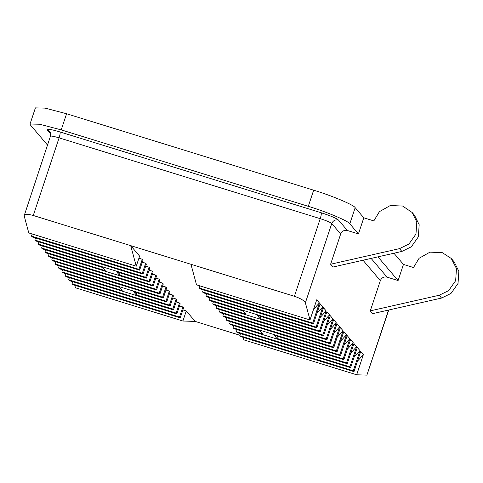 <?xml version="1.0" encoding="UTF-8"?>
<svg xmlns="http://www.w3.org/2000/svg" width="483" height="483" viewBox="0 0 483 483"><rect width="100%" height="100%" fill="white"/><g stroke="black" fill="none" stroke-linecap="round" stroke-linejoin="round"><path stroke-width="0.72" d="M190.954 264.279L196.521 284.837L310.014 319.951L305.377 302.823C304.181 300.559 300.523 298.379 294.407 296.29L130.694 245.636L139.611 256.111L136.254 266.193L130.694 245.636L33.267 215.49C27.271 213.836 24.228 213.939 24.15 215.81L50.431 136.236C50.679 133.278 50.395 131.69 49.58 131.485L47.183 129.909C46.803 128.629 51.077 129.311 60.025 131.956L321.165 212.749C330.39 215.726 336.156 218.153 338.456 220.031L347.374 230.506C344.24 229.89 342.006 231.055 340.678 233.995L330.614 264.237L399.495 248.642L408.962 244L415.978 234.038L416.799 221.926L412.15 212.49L402.671 206.06L390.306 205.516L379.415 211.657L373.83 220.906L363.79 217.797L355.168 207.672C354.142 205.058 331.314 195.452 313.66 190.193L66.582 113.747L45.01 108.107L35.404 107.884L30.043 124.016L30.411 124.976L47.497 145.057M138.911 258.212L142.286 259.256L142.992 260.089L139.635 270.166L32.168 236.918L31.461 236.084L32.156 233.983M142.292 262.184L145.667 263.229L146.373 264.062L143.022 274.145L35.555 240.896L34.842 240.063L35.543 237.962M145.679 266.163L149.048 267.208L149.76 268.041L146.403 278.123L38.936 244.869L38.229 244.036L38.924 241.935M149.06 270.142L152.435 271.186L153.141 272.014L149.79 282.096L116.644 271.844L119.319 274.984L120.019 272.889M152.441 274.115L155.816 275.159L156.528 275.992L153.171 286.075L45.704 252.82L44.991 251.987L105.258 270.637L102.583 267.491L42.317 248.848L41.61 248.014L42.311 245.913M155.828 278.093L159.203 279.138L159.909 279.971L156.558 290.048L49.085 256.799L48.378 255.966L49.073 253.865M159.209 282.066L162.584 283.11L163.29 283.944L159.939 294.026L52.472 260.772L51.759 259.945L52.46 257.844M162.596 286.045L165.965 287.089L166.677 287.922L163.32 297.999L55.853 264.75L55.147 263.917L55.841 261.816M165.977 290.023L169.352 291.062L170.058 291.895L166.707 301.978L133.562 291.726L136.236 294.865L136.937 292.764M169.364 293.996L172.733 295.041L173.445 295.874L170.088 305.956L62.621 272.702L61.909 271.869L122.175 290.518L119.5 287.373L59.234 268.729L58.528 267.896L59.228 265.795M172.745 297.975L176.12 299.019L176.826 299.846L173.475 309.929L66.002 276.681L65.296 275.847L65.99 273.746M176.126 301.947L179.501 302.992L180.207 303.825L176.856 313.908L69.389 280.653L68.677 279.82L69.377 277.725M179.513 305.926L182.882 306.971L183.594 307.804L180.237 317.88L72.77 284.632L72.064 283.799L72.758 281.698M182.894 309.899L186.269 310.943L195.18 321.418L239.936 335.268M259.932 318.49L257.258 315.351L323.55 335.86L330.257 315.695L332.932 318.84L326.224 339L259.932 318.49L260.633 316.395M332.932 318.84L327.051 325.331M213.426 301.784L212.725 303.885L245.871 314.143L243.197 310.998L210.051 300.74L209.344 299.913L322.837 335.027L323.55 335.86M119.319 274.984L152.465 285.242L155.816 275.159M44.991 251.987L45.692 249.892M276.85 338.372L274.175 335.232L340.467 355.742L347.174 335.576L349.849 338.722L343.141 358.881L276.85 338.372L277.55 336.271M349.849 338.722L343.968 345.212M230.343 321.666L229.642 323.767L262.788 334.025L260.114 330.879L226.968 320.621L226.261 319.788L339.754 354.908L340.467 355.742M136.236 294.865L169.382 305.123L172.733 295.041M61.909 271.869L62.609 269.768M412.15 212.49L414.529 215.285L419.178 224.722L418.356 236.833L411.335 246.795L401.874 251.438L332.992 267.033L330.614 264.237M403.462 264.418L398.095 280.551L387.046 277.133C383.913 276.517 381.679 277.677 380.35 280.617L370.292 310.865L439.174 295.264L448.635 290.627L455.656 280.665L456.471 268.554L451.237 258.447L442.343 252.687L429.979 252.138L419.087 258.284L413.508 267.528L403.462 264.418L393.941 253.231M451.822 259.117L454.201 261.913L458.85 271.343L458.029 283.461L451.013 293.416L441.547 298.059L372.665 313.654L370.292 310.865M343.141 358.881L343.848 359.714L350.555 339.555L353.23 342.695L346.522 362.86L347.235 363.693L353.942 343.528L356.617 346.673L349.909 366.832L350.616 367.666L357.323 347.506L359.998 350.646L353.29 370.811L353.997 371.644L360.704 351.479L363.379 354.625L356.671 374.784L366.899 375.116L388.537 310.062M326.224 339L326.931 339.833L333.638 319.674L336.313 322.813L329.605 342.978L330.318 343.811L337.019 323.646L339.694 326.792L332.992 346.957L333.699 347.784L340.406 327.625L343.081 330.77L336.373 350.93L337.08 351.763L343.787 331.604L346.462 334.743L339.754 354.908M310.014 319.951L316.721 299.792L319.396 302.938L312.688 323.097L313.401 323.93L320.102 303.771L322.777 306.91L316.075 327.076L316.782 327.909L323.489 307.743L326.164 310.889L319.456 331.048L320.163 331.881L326.87 311.722L329.545 314.862L322.837 335.027M363.79 217.797L358.422 233.929L349.807 223.798C348.774 221.19 325.947 211.578 308.299 206.326L61.214 129.879L39.642 124.24L30.043 124.016M358.422 233.929L347.374 230.506M398.095 280.551L377.935 256.853M195.18 321.418L182.912 321.026L186.269 310.943M76.139 285.676L75.445 287.771L182.912 321.026M388.743 310.014L366.899 375.116M243.873 337.569L243.178 339.67L356.671 374.784M136.254 266.193L28.787 232.939L24.15 215.81M363.379 354.625L357.505 361.115M72.064 283.799L179.531 317.047L180.237 317.88M353.997 371.644L240.504 336.53L239.797 335.697L353.29 370.811M179.531 317.047L182.882 306.971M240.492 333.596L239.797 335.697M359.998 350.646L354.117 357.142M68.677 279.82L176.15 313.075L176.856 313.908M350.616 367.666L237.117 332.552L236.41 331.718L349.909 366.832M176.15 313.075L179.501 302.992M237.111 329.617L236.41 331.718M356.617 346.673L350.736 353.164M65.296 275.847L172.763 309.096L173.475 309.929M347.235 363.693L233.736 328.573L233.029 327.746L346.522 362.86M172.763 309.096L176.12 299.019M233.724 325.645L233.029 327.746M353.23 342.695L347.349 349.191M229.642 323.767L230.355 324.6L343.848 359.714M169.382 305.123L170.088 305.956M58.528 267.896L165.995 301.144L166.707 301.978M165.995 301.144L169.352 291.062M226.962 317.693L226.261 319.788M346.462 334.743L340.581 341.24M55.147 263.917L162.614 297.172L163.32 297.999M337.08 351.763L223.587 316.649L222.874 315.816L336.373 350.93M162.614 297.172L165.965 287.089M223.575 313.715L222.874 315.816M343.081 330.77L337.2 337.261M51.759 259.945L159.233 293.193L159.939 294.026M333.699 347.784L220.2 312.67L219.493 311.837L332.992 346.957M159.233 293.193L162.584 283.11M220.194 309.736L219.493 311.837M339.694 326.792L333.819 333.282M48.378 255.966L155.846 289.214L156.558 290.048M330.318 343.811L216.819 308.697L216.112 307.864L329.605 342.978M155.846 289.214L159.203 279.138M216.807 305.763L216.112 307.864M336.313 322.813L330.432 329.309M212.725 303.885L213.438 304.719L326.931 339.833M152.465 285.242L153.171 286.075M41.61 248.014L149.078 281.263L149.79 282.096M149.078 281.263L152.435 271.186M210.045 297.812L209.344 299.913M329.545 314.862L323.664 321.358M38.229 244.036L145.697 277.29L146.403 278.123M320.163 331.881L206.67 296.767L205.957 295.934L319.456 331.048M145.697 277.29L149.048 267.208M206.658 293.833L205.957 295.934M326.164 310.889L320.283 317.379M34.842 240.063L142.316 273.312L143.022 274.145M316.782 327.909L203.283 292.789L202.576 291.955L316.075 327.076M142.316 273.312L145.667 263.229M203.277 289.86L202.576 291.955M322.777 306.91L316.896 313.407M199.89 285.882L199.195 287.983L199.902 288.816L313.401 323.93M31.461 236.084L138.929 269.339L139.635 270.166M199.195 287.983L312.688 323.097M138.929 269.339L142.286 259.256M319.396 302.938L313.515 309.428M380.35 280.617L363.005 260.234M305.377 302.823L331.761 223.52C330.227 222.265 326.381 220.646 320.229 218.666L59.089 137.866C53.124 136.103 50.274 135.651 50.534 136.508M340.678 233.995L331.761 223.52C333.089 220.574 335.323 219.415 338.456 220.031M50.655 133.984L47.183 129.909M371.107 258.399L387.046 277.133M349.807 223.798L355.168 207.672M308.299 206.326L313.66 190.193M61.214 129.879L66.582 113.747M294.407 296.29L320.229 218.666C321.195 215.569 321.503 213.595 321.165 212.749M33.267 215.49L59.089 137.866C60.055 134.769 60.363 132.801 60.025 131.956M401.874 251.438L399.495 248.642M441.547 298.059L439.174 295.264"/></g></svg>
